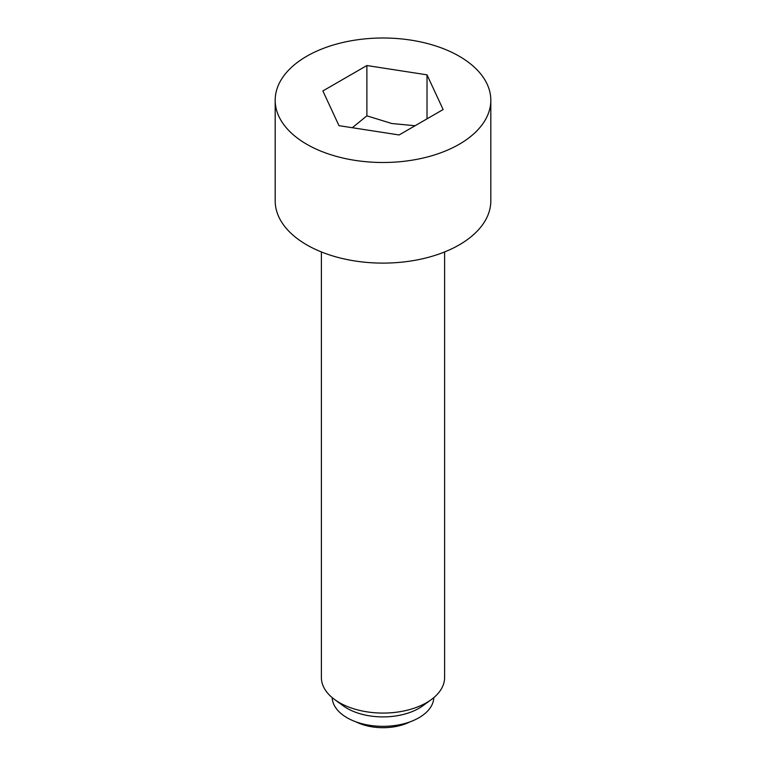 <?xml version="1.0" encoding="UTF-8"?>
<svg xmlns="http://www.w3.org/2000/svg" width="766" height="766" viewBox="0 0 766 766"><rect width="100%" height="100%" fill="white"/><g stroke="black" fill="none" stroke-linecap="round" stroke-linejoin="round"><path stroke-width="1.15" d="M410.155 721.802A41.201 23.784 180 0 1 355.845 721.802M415.095 125.739L391.799 123.508L366.885 115.848L352.303 127.721M321.385 251.947L321.385 677.498A61.615 35.571 0 0 0 334.598 699.511A61.615 35.571 0 0 0 339.434 702.652A61.615 35.571 0 0 0 431.402 699.511A61.615 35.571 0 0 0 444.615 677.498L444.615 251.947M334.598 699.511L343.072 705.716A50.834 29.347 0 0 0 347.055 708.311A50.834 29.347 0 0 0 422.928 705.716L431.402 699.511M332.185 697.615A50.834 29.347 0 0 0 347.055 717.742A50.834 29.347 0 0 0 401.959 724.224A50.834 29.347 0 0 0 433.815 697.615M459.236 56.234A107.814 62.247 0 0 0 341.741 42.743A107.814 62.247 0 0 0 275.185 100.25A107.814 62.247 0 0 0 306.764 144.267A107.814 62.247 0 0 0 424.259 157.758A107.814 62.247 0 0 0 490.815 100.25A107.814 62.247 0 0 0 459.236 56.234M275.185 100.25L275.185 200.855A107.814 62.247 0 0 0 306.764 244.881A107.814 62.247 0 0 0 424.259 258.372A107.814 62.247 0 0 0 490.815 200.855L490.815 100.25M366.885 65.531L427.016 74.838L443.131 109.548L399.115 134.96L338.984 125.662L322.869 90.943L366.885 65.531L366.885 115.848M427.016 74.838L427.016 118.854"/></g></svg>
